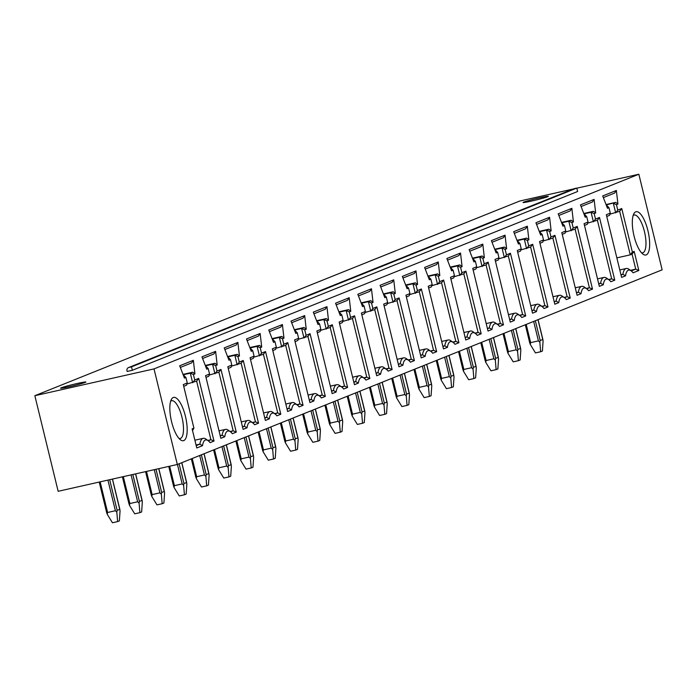 <?xml version="1.0" encoding="UTF-8"?>
<svg xmlns="http://www.w3.org/2000/svg" width="697" height="697" viewBox="0 0 697 697"><rect width="100%" height="100%" fill="white"/><g stroke="black" fill="none" stroke-linecap="round" stroke-linejoin="round"><path stroke-width="1.05" d="M132.334 370.281L131.506 366.875L128.91 367.45A2.814 2.649 -111.9 0 0 126.985 370.769L127.159 371.449L132.334 370.281L577.63 191.501L576.794 188.085L574.206 188.669A2.814 2.649 -111.9 0 0 573.465 188.965M573.378 188.965L519.674 201.05L34.85 395.704L58.156 491.298L177.326 464.49L662.15 269.835L638.844 174.241L576.82 188.19M638.844 174.241L154.02 368.896L34.85 395.704M77.28 383.472A13.016 0.662 -13.7 0 0 60.578 388.185A13.016 0.662 -13.7 0 0 69.177 386.73A13.016 0.662 -13.7 0 0 85.879 382.017A13.016 0.662 -13.7 0 0 77.28 383.472M531.645 201.041A13.016 0.662 166.3 0 1 523.055 202.496A13.016 0.662 166.3 0 1 539.757 197.791A13.016 0.662 166.3 0 1 548.347 196.336A13.016 0.662 166.3 0 1 531.645 201.041M633.137 215.547A19.377 6.43 -102.7 0 1 634.139 215.024A19.377 6.43 -102.7 0 1 644.429 231.509A19.377 6.43 -102.7 0 1 642.651 252.837A19.377 6.43 -102.7 0 1 641.519 252.802M634.078 236.126A22.191 7.362 -102.7 0 1 633.904 213.648A22.191 7.362 -102.7 0 1 647.896 230.576A22.191 7.362 -102.7 0 1 643.017 254.187A22.191 7.362 -102.7 0 1 634.078 236.126M154.02 368.896L177.326 464.49M217.176 364.975L215.678 365.577L217.011 371.039L220.993 369.445L236.274 432.123L232.328 433.708A19.42 6.447 77.3 0 0 230.367 431.722A19.42 6.447 77.3 0 0 224.782 436.74L220.844 438.317L205.563 375.639L209.544 374.036L208.211 368.574L206.713 369.183L201.964 356.847L215.617 351.358L217.176 364.975L214.99 363.268L212.576 364.235L215.678 365.577M239.446 356.036L237.938 356.637L239.271 362.1L243.253 360.506L258.535 423.184L254.597 424.769A19.42 6.447 77.3 0 0 252.636 422.783A19.42 6.447 77.3 0 0 247.052 427.801L243.105 429.378L227.823 366.7L231.805 365.097L230.48 359.635L228.973 360.244L224.234 347.899L237.877 342.419L239.446 356.036L237.25 354.329L234.845 355.296L237.938 356.637M261.706 347.097L260.208 347.698L261.541 353.161L265.522 351.567L280.804 414.245L276.857 415.83A19.42 6.447 77.3 0 0 274.897 413.844A19.42 6.447 77.3 0 0 269.312 418.862L265.374 420.439L250.092 357.761L254.074 356.158L252.741 350.696L251.242 351.305L246.494 338.96L260.147 333.48L261.706 347.097L259.519 345.39L257.106 346.357L260.208 347.698M283.975 338.158L282.468 338.759L283.801 344.222L287.783 342.628L303.064 405.305L299.126 406.891A19.42 6.447 77.3 0 0 297.166 404.905A19.42 6.447 77.3 0 0 291.581 409.923L287.634 411.5L272.353 348.822L276.334 347.219L275.01 341.757L273.503 342.366L268.763 330.021L282.407 324.541L283.975 338.158L281.78 336.451L279.375 337.418L282.468 338.759M306.236 329.219L304.737 329.82L306.07 335.283L310.052 333.689L325.325 396.366L321.387 397.952A19.42 6.447 77.3 0 0 319.426 395.966A19.42 6.447 77.3 0 0 313.842 400.984L309.904 402.561L294.622 339.883L298.604 338.28L297.27 332.817L295.763 333.427L291.024 321.082L304.676 315.602L306.236 329.219L304.049 327.512L301.635 328.479L304.737 329.82M328.505 320.28L326.998 320.881L328.331 326.344L332.312 324.75L347.594 387.427L343.656 389.013A19.42 6.447 77.3 0 0 341.687 387.027A19.42 6.447 77.3 0 0 336.111 392.045L332.164 393.622L316.882 330.944L320.864 329.341L319.54 323.878L318.032 324.488L313.293 312.143L326.937 306.663L328.505 320.28L326.309 318.573L323.905 319.54L326.998 320.881M350.765 311.341L349.267 311.942L350.6 317.405L354.581 315.811L369.854 378.488L365.916 380.074A19.42 6.447 77.3 0 0 363.956 378.088A19.42 6.447 77.3 0 0 358.371 383.097L354.433 384.683L339.151 322.005L343.133 320.402L341.8 314.939L340.293 315.549L335.553 303.204L349.206 297.724L350.765 311.341L348.578 309.634L346.165 310.601L349.267 311.942M373.034 302.402L371.527 303.003L372.86 308.466L376.842 306.872L392.123 369.549L388.177 371.135A19.42 6.447 77.3 0 0 386.216 369.149A19.42 6.447 77.3 0 0 380.64 374.158L376.694 375.744L361.412 313.066L365.394 311.463L364.069 306L362.562 306.602L357.814 294.265L371.466 288.785L373.034 302.402L370.839 300.686L368.434 301.662L371.527 303.003M395.295 293.463L393.796 294.064L395.129 299.527L399.111 297.933L414.384 360.61L410.446 362.196A19.42 6.447 77.3 0 0 408.486 360.21A19.42 6.447 77.3 0 0 402.901 365.219L398.963 366.805L383.681 304.127L387.663 302.524L386.33 297.061L384.822 297.663L380.083 285.326L393.735 279.845L395.295 293.463L393.108 291.747L390.695 292.723L393.796 294.064M417.555 284.524L416.057 285.125L417.39 290.588L421.371 288.994L436.653 351.671L432.706 353.257A19.42 6.447 77.3 0 0 430.746 351.271A19.42 6.447 77.3 0 0 425.17 356.28L421.223 357.866L405.942 295.188L409.923 293.585L408.59 288.122L407.092 288.724L402.343 276.387L415.996 270.906L417.555 284.524L415.368 282.808L412.955 283.784L416.057 285.125M439.824 275.585L438.326 276.186L439.659 281.649L443.64 280.055L458.914 342.732L454.975 344.318A19.42 6.447 77.3 0 0 453.015 342.323A19.42 6.447 77.3 0 0 447.43 347.341L443.492 348.927L428.211 286.249L432.192 284.646L430.859 279.183L429.352 279.785L424.612 267.448L438.265 261.967L439.824 275.585L437.638 273.869L435.224 274.836L438.326 276.186M462.085 266.646L460.586 267.247L461.919 272.71L465.901 271.116L481.183 333.793L477.236 335.379A19.42 6.447 77.3 0 0 475.276 333.384A19.42 6.447 77.3 0 0 469.7 338.402L465.753 339.988L450.471 277.31L454.453 275.707L453.12 270.244L451.621 270.845L446.873 258.509L460.525 253.028L462.085 266.646L459.898 264.93L457.485 265.897L460.586 267.247M484.354 257.707L482.855 258.308L484.188 263.771L488.17 262.177L503.443 324.854L499.505 326.44A19.42 6.447 77.3 0 0 497.545 324.445A19.42 6.447 77.3 0 0 491.96 329.463L488.022 331.049L472.74 268.362L476.722 266.768L475.389 261.305L473.882 261.906L469.142 249.57L482.794 244.089L484.354 257.707L482.167 255.991L479.754 256.958L482.855 258.308M506.614 248.768L505.116 249.369L506.449 254.832L510.431 253.238L525.712 315.915L521.765 317.501A19.42 6.447 77.3 0 0 519.805 315.506A19.42 6.447 77.3 0 0 514.229 320.524L510.282 322.11L495.001 259.423L498.982 257.829L497.649 252.366L496.151 252.967L491.402 240.631L505.055 235.15L506.614 248.768L504.428 247.052L502.014 248.019L505.116 249.369M528.884 239.829L527.385 240.43L528.718 245.893L532.691 244.29L547.973 306.976L544.035 308.562A19.42 6.447 77.3 0 0 542.074 306.567A19.42 6.447 77.3 0 0 536.49 311.585L532.552 313.171L517.27 250.484L521.251 248.89L519.918 243.427L518.411 244.028L513.672 231.692L527.324 226.211L528.884 239.829L526.697 238.113L524.283 239.08L527.385 240.43M551.144 230.89L549.645 231.491L550.978 236.954L554.96 235.351L570.242 298.037L566.295 299.623A19.42 6.447 77.3 0 0 564.335 297.628A19.42 6.447 77.3 0 0 558.759 302.646L554.812 304.232L539.53 241.545L543.512 239.951L542.179 234.488L540.68 235.089L535.932 222.752L549.584 217.272L551.144 230.89L548.957 229.174L546.544 230.141L549.645 231.491M573.413 221.951L571.915 222.552L573.239 228.015L577.221 226.412L592.502 289.098L588.564 290.684A19.42 6.447 77.3 0 0 586.604 288.689A19.42 6.447 77.3 0 0 581.019 293.707L577.081 295.293L561.799 232.606L565.781 231.012L564.448 225.549L562.941 226.15L558.201 213.813L571.854 208.333L573.413 221.951L571.226 220.235L568.813 221.202L571.915 222.552M595.674 213.012L594.175 213.613L595.508 219.076L599.49 217.473L614.771 280.159L610.825 281.745A19.42 6.447 77.3 0 0 608.864 279.75A19.42 6.447 77.3 0 0 603.288 284.768L599.342 286.354L584.06 223.667L588.041 222.073L586.708 216.61L585.21 217.211L580.462 204.874L594.114 199.394L595.674 213.012L593.487 211.296L591.073 212.263L594.175 213.613M608.978 207.671L607.479 208.272L602.713 195.944L616.366 190.464L617.925 204.073L616.444 204.674L617.777 210.137L621.75 208.534L632.371 252.096L634.174 251.382L638.835 270.497L633.076 272.806A19.42 6.447 77.3 0 0 631.125 270.828A19.42 6.447 77.3 0 0 625.549 275.829L621.611 277.415L606.329 214.728L610.311 213.134L608.978 207.671L607.192 205.798L606.608 206.024M171.601 421.807A22.191 7.362 -102.7 0 1 171.427 399.337A22.191 7.362 -102.7 0 1 185.419 416.257A22.191 7.362 -102.7 0 1 180.549 439.868A22.191 7.362 -102.7 0 1 171.601 421.807M194.916 373.914L193.409 374.516L194.742 379.978L198.723 378.384L214.005 441.062L210.067 442.647A19.42 6.447 77.3 0 0 208.115 440.67A19.42 6.447 77.3 0 0 202.531 445.671L196.781 447.979L192.119 428.864L193.914 428.141L183.302 384.578L187.275 382.984L185.942 377.521L184.461 378.114L179.695 365.786L193.348 360.297L194.916 373.914L192.72 372.207L190.316 373.174L193.409 374.516M183.172 374.777L190.316 373.174L192.642 382.731L194.742 379.978M198.723 378.384L196.624 381.137L186.909 384.021M196.624 381.137L210.903 439.72L214.005 441.062M207.767 440.426L210.903 439.72L208.255 440.783M208.115 440.67L205.981 439.127A21.537 7.144 77.3 0 0 203.228 438.335A21.537 7.144 77.3 0 0 199.865 444.146L202.531 445.671M196.057 445.008L199.865 444.146L196.205 445.618M192.546 430.598L193.914 428.141M183.72 386.312L186.491 385.206L187.275 382.984M183.599 375.866L184.156 375.639L185.942 377.521M184.156 375.639L183.555 375.779M192.72 372.207L183.023 374.385M180.331 367.432L191.658 362.884L193.348 360.297M205.423 365.838L212.576 364.235L214.911 373.792L217.011 371.039M220.993 369.445L218.893 372.198L209.178 375.082M218.893 372.198L233.173 430.781L236.274 432.123M230.036 431.487L233.173 430.781L230.524 431.844M230.367 431.722L228.233 430.171A21.537 7.144 77.3 0 0 225.48 429.387A21.537 7.144 77.3 0 0 222.116 435.216L224.782 436.74M220.191 435.651L222.116 435.216L220.269 435.956M205.99 377.373L208.76 376.258L209.544 374.036M205.842 366.936L206.425 366.7L208.211 368.574M206.425 366.7L205.807 366.84M214.99 363.268L205.275 365.455M202.6 358.493L213.918 353.945L215.617 351.358M227.692 356.899L234.845 355.296L237.172 364.853L239.271 362.1M243.253 360.506L241.153 363.25L231.439 366.143M241.153 363.25L255.433 421.842L258.535 423.184M252.305 422.548L255.433 421.842L252.793 422.905M252.636 422.783L250.493 421.232A21.537 7.144 77.3 0 0 247.74 420.448A21.537 7.144 77.3 0 0 244.386 426.276L247.052 427.801M242.46 426.712L244.386 426.276L242.53 427.017M228.25 368.434L231.021 367.319L231.805 365.097M228.111 357.997L228.694 357.761L230.48 359.635M228.694 357.761L228.076 357.901M237.25 354.329L227.536 356.507M224.861 349.554L236.187 345.006L237.877 342.419M249.953 347.96L257.106 346.357L259.441 355.914L261.541 353.161M265.522 351.567L263.422 354.311L253.708 357.204M263.422 354.311L277.702 412.903L280.804 414.245M274.566 413.609L277.702 412.903L275.054 413.957M274.897 413.844L272.762 412.293A21.537 7.144 77.3 0 0 270.009 411.509A21.537 7.144 77.3 0 0 266.646 417.337L269.312 418.862M264.721 417.773L266.646 417.337L264.799 418.078M250.519 359.495L253.29 358.38L254.074 356.158M250.371 349.058L250.955 348.822L252.741 350.696M250.955 348.822L250.336 348.962M259.519 345.39L249.805 347.568M247.13 340.615L258.448 336.067L260.147 333.48M272.222 339.021L279.375 337.418L281.701 346.975L283.801 344.222M287.783 342.628L285.683 345.372L275.968 348.265M285.683 345.372L299.963 403.964L303.064 405.305M296.835 404.661L299.963 403.964L297.323 405.018M297.166 404.905L295.023 403.354A21.537 7.144 77.3 0 0 292.27 402.57A21.537 7.144 77.3 0 0 288.915 408.398L291.581 409.923M286.99 408.834L288.915 408.398L287.059 409.139M272.78 350.556L275.55 349.441L276.334 347.219M272.64 340.119L273.224 339.883L275.01 341.757M273.224 339.883L272.605 340.023M281.78 336.451L272.065 338.629M269.39 331.676L280.717 327.128L282.407 324.541M294.483 330.082L301.635 328.479L303.97 338.036L306.07 335.283M310.052 333.689L307.952 336.433L298.238 339.326M307.952 336.433L322.232 395.025L325.325 396.366M319.095 395.722L322.232 395.025L319.583 396.079M319.426 395.966L317.292 394.415A21.537 7.144 77.3 0 0 314.539 393.631A21.537 7.144 77.3 0 0 311.176 399.459L313.842 400.984M309.25 399.895L311.176 399.459L309.329 400.2M295.049 341.617L297.819 340.502L298.604 338.28M294.901 331.18L295.484 330.944L297.27 332.817M295.484 330.944L294.866 331.084M304.049 327.512L294.334 329.69M291.66 322.737L302.977 318.189L304.676 315.602M316.752 321.143L323.905 319.54L326.231 329.097L328.331 326.344M332.312 324.75L330.212 327.494L320.498 330.387M330.212 327.494L344.492 386.086L347.594 387.427M341.364 386.783L344.492 386.086L341.852 387.14M341.687 387.027L339.552 385.476A21.537 7.144 77.3 0 0 336.799 384.692A21.537 7.144 77.3 0 0 333.445 390.52L336.111 392.045M331.519 390.956L333.445 390.52L331.589 391.261M317.309 332.678L320.08 331.563L320.864 329.341M317.17 322.241L317.754 322.005L319.54 323.878M317.754 322.005L317.135 322.145M326.309 318.573L316.595 320.751M313.92 313.798L325.246 309.25L326.937 306.663M339.012 312.204L346.165 310.601L348.5 320.158L350.6 317.405M354.581 315.811L352.473 318.555L342.767 321.448M352.473 318.555L366.761 377.147L369.854 378.488M363.625 377.844L366.761 377.147L364.113 378.201M363.956 378.088L361.821 376.537A21.537 7.144 77.3 0 0 359.068 375.753A21.537 7.144 77.3 0 0 355.705 381.581L358.371 383.097M353.78 382.017L355.705 381.581L353.858 382.322M339.57 323.739L342.349 322.624L343.133 320.402M339.43 313.302L340.014 313.066L341.8 314.939M340.014 313.066L339.395 313.206M348.578 309.634L338.864 311.812M336.189 304.859L347.507 300.311L349.206 297.724M361.281 303.265L368.434 301.662L370.76 311.219L372.86 308.466M376.842 306.872L374.742 309.616L365.028 312.509M374.742 309.616L389.022 368.208L392.123 369.549M385.894 368.905L389.022 368.208L386.382 369.262M386.216 369.149L384.082 367.598A21.537 7.144 77.3 0 0 381.329 366.814A21.537 7.144 77.3 0 0 377.974 372.642L380.64 374.158M376.04 373.078L377.974 372.642L376.119 373.383M361.839 314.8L364.609 313.685L365.394 311.463M361.699 304.362L362.283 304.127L364.069 306M362.283 304.127L361.665 304.267M370.839 300.686L361.124 302.873M358.45 295.92L369.776 291.372L371.466 288.785M383.542 294.326L390.695 292.723L393.021 302.28L395.129 299.527M399.111 297.933L397.002 300.677L387.297 303.57M397.002 300.677L411.291 359.269L414.384 360.61M408.154 359.966L411.291 359.269L408.642 360.323M408.486 360.21L406.351 358.659A21.537 7.144 77.3 0 0 403.598 357.866A21.537 7.144 77.3 0 0 400.235 363.703L402.901 365.219M398.309 364.139L400.235 363.703L398.388 364.444M384.099 305.861L386.879 304.746L387.663 302.524M383.96 295.423L384.544 295.188L386.33 297.061M384.544 295.188L383.925 295.328M393.108 291.747L383.394 293.934M380.719 286.981L392.036 282.433L393.735 279.845M405.811 285.387L412.955 283.784L415.29 293.341L417.39 290.588M421.371 288.994L419.272 291.738L409.557 294.631M419.272 291.738L433.551 350.321L436.653 351.671M430.424 351.027L433.551 350.321L430.912 351.384M430.746 351.271L428.611 349.72A21.537 7.144 77.3 0 0 425.858 348.927A21.537 7.144 77.3 0 0 422.504 354.764L425.17 356.28M420.57 355.2L422.504 354.764L420.648 355.505M406.368 296.922L409.139 295.807L409.923 293.585M406.229 286.484L406.813 286.249L408.59 288.122M406.813 286.249L406.194 286.389M415.368 282.808L405.654 284.995M402.979 278.042L414.306 273.494L415.996 270.906M428.071 276.448L435.224 274.836L437.55 284.402L439.659 281.649M443.64 280.055L441.532 282.799L431.818 285.692M441.532 282.799L455.821 341.382L458.914 342.732M452.684 342.088L455.821 341.382L453.172 342.445M453.015 342.323L450.881 340.781A21.537 7.144 77.3 0 0 448.127 339.988A21.537 7.144 77.3 0 0 444.764 345.825L447.43 347.341M442.839 346.261L444.764 345.825L442.917 346.566M428.629 287.983L431.408 286.868L432.192 284.646M428.489 277.545L429.073 277.31L430.859 279.183M429.073 277.31L428.455 277.45M437.638 273.869L427.923 276.056M425.248 269.103L436.566 264.555L438.265 261.967M450.34 267.509L457.485 265.897L459.82 275.463L461.919 272.71M465.901 271.116L463.801 273.86L454.087 276.753M463.801 273.86L478.081 332.443L481.183 333.793M474.953 333.149L478.081 332.443L475.441 333.506M475.276 333.384L473.141 331.842A21.537 7.144 77.3 0 0 470.388 331.049A21.537 7.144 77.3 0 0 467.034 336.886L469.7 338.402M465.099 337.313L467.034 336.886L465.178 337.627M450.898 279.044L453.669 277.929L454.453 275.707M450.759 268.606L451.342 268.371L453.12 270.244M451.342 268.371L450.724 268.511M459.898 264.93L450.184 267.117M447.509 260.164L458.835 255.616L460.525 253.028M472.601 258.57L479.754 256.958L482.08 266.524L484.188 263.771M488.17 262.177L486.062 264.921L476.347 267.814M486.062 264.921L500.35 323.504L503.443 324.854M497.214 324.21L500.35 323.504L497.702 324.567M497.545 324.445L495.41 322.903A21.537 7.144 77.3 0 0 492.657 322.11A21.537 7.144 77.3 0 0 489.294 327.947L491.96 329.463M487.369 328.374L489.294 327.947L487.447 328.688M473.158 270.105L475.938 268.99L476.722 266.768M473.019 259.667L473.603 259.432L475.389 261.305M473.603 259.432L472.984 259.572M482.167 255.991L472.453 258.178M469.778 251.225L481.096 246.677L482.794 244.089M494.87 249.631L502.014 248.019L504.349 257.585L506.449 254.832M510.431 253.238L508.331 255.982L498.616 258.875M508.331 255.982L522.611 314.565L525.712 315.915M519.483 315.271L522.611 314.565L519.971 315.628M519.805 315.506L517.671 313.964A21.537 7.144 77.3 0 0 514.917 313.171A21.537 7.144 77.3 0 0 511.563 319.008L514.229 320.524M509.629 319.435L511.563 319.008L509.707 319.749M495.428 261.166L498.198 260.051L498.982 257.829M495.288 250.728L495.872 250.493L497.649 252.366M495.872 250.493L495.253 250.632M504.428 247.052L494.713 249.238M492.038 242.286L503.356 237.738L505.055 235.15M517.13 240.692L524.283 239.08L526.61 248.646L528.718 245.893M532.691 244.29L530.591 247.043L520.877 249.935M530.591 247.043L544.88 305.626L547.973 306.976M541.743 306.332L544.88 305.626L542.231 306.689M542.074 306.567L539.94 305.025A21.537 7.144 77.3 0 0 537.187 304.232A21.537 7.144 77.3 0 0 533.824 310.069L536.49 311.585M531.898 310.496L533.824 310.069L531.977 310.81M517.688 252.227L520.467 251.112L521.251 248.89M517.549 241.789L518.132 241.554L519.918 243.427M518.132 241.554L517.514 241.693M526.697 238.113L516.982 240.299M514.308 233.347L525.625 228.799L527.324 226.211M539.391 231.752L546.544 230.141L548.879 239.707L550.978 236.954M554.96 235.351L552.86 238.104L543.146 240.996M552.86 238.104L567.14 296.687L570.242 298.037M564.012 297.392L567.14 296.687L564.5 297.75M564.335 297.628L562.2 296.086A21.537 7.144 77.3 0 0 559.447 295.293A21.537 7.144 77.3 0 0 556.093 301.13L558.759 302.646M554.159 301.557L556.093 301.13L554.237 301.871M539.957 243.288L542.728 242.173L543.512 239.951M539.818 232.85L540.402 232.615L542.179 234.488M540.402 232.615L539.783 232.754M548.957 229.174L539.243 231.36M536.568 224.408L547.886 219.86L549.584 217.272M561.66 222.813L568.813 221.202L571.139 230.759L573.239 228.015M577.221 226.412L575.121 229.165L565.406 232.057M575.121 229.165L589.409 287.748L592.502 289.098M586.273 288.453L589.409 287.748L586.761 288.811M586.604 288.689L584.469 287.147A21.537 7.144 77.3 0 0 581.716 286.354A21.537 7.144 77.3 0 0 578.353 292.191L581.019 293.707M576.428 292.618L578.353 292.191L576.506 292.932M562.218 234.349L564.988 233.234L565.781 231.012M562.078 223.911L562.662 223.676L564.448 225.549M562.662 223.676L562.043 223.815M571.226 220.235L561.512 222.421M558.837 215.469L570.155 210.921L571.854 208.333M583.92 213.874L591.073 212.263L593.408 221.82L595.508 219.076M599.49 217.473L597.39 220.226L587.676 223.11M597.39 220.226L611.67 278.809L614.771 280.159M608.542 279.514L611.67 278.809L609.03 279.872M608.864 279.75L606.73 278.208A21.537 7.144 77.3 0 0 603.977 277.415A21.537 7.144 77.3 0 0 600.622 283.252L603.288 284.768M598.688 283.679L600.622 283.252L598.767 283.993M584.487 225.41L587.257 224.295L588.041 222.073M584.347 214.964L584.922 214.737L586.708 216.61M584.922 214.737L584.313 214.876M593.487 211.296L583.772 213.482M581.098 206.521L592.415 201.982L594.114 199.394M606.033 204.543L615.739 202.365L606.19 204.935M607.192 205.798L606.573 205.937M603.349 197.591L614.667 193.043L616.366 190.464M615.739 202.365L617.925 204.073M617.777 210.137L615.678 212.881L613.343 203.324L616.444 204.674M621.75 208.534L619.65 211.287L609.936 214.171M619.65 211.287L630.271 254.849L632.371 252.096M634.174 251.382L632.066 254.126L630.271 254.849L616.845 257.873M632.066 254.126L635.734 269.147L638.835 270.497M631.273 270.941L635.734 269.147L630.445 270.34M631.125 270.828L628.99 269.286A21.537 7.144 77.3 0 0 626.237 268.493A21.537 7.144 77.3 0 0 622.883 274.304L625.549 275.829M621.027 275.054L622.883 274.304L620.957 274.74M606.747 216.471L609.518 215.356L610.311 213.134M170.66 401.228A19.377 6.43 -102.7 0 1 171.671 400.714A19.377 6.43 -102.7 0 1 181.961 417.189A19.377 6.43 -102.7 0 1 180.174 438.518A19.377 6.43 -102.7 0 1 179.042 438.483M99.305 482.045L106.728 512.896L99.227 482.063M106.754 512.6L107.216 514.238L107.608 512.478L115.388 510.735L116.817 512.077L117.627 521.6L112.444 522.759L107.216 514.238M116.817 512.077L117.122 510.265L119.893 509.42M112.409 479.092L120.067 510.77L119.379 520.894L117.627 521.6M122.48 476.826L128.997 503.957M129.023 503.661L129.476 505.299L129.877 503.539L137.649 501.796L139.086 503.138L139.897 512.661L134.713 513.82L129.476 505.299M139.086 503.138L139.383 501.326L142.162 500.481M135.575 473.882L142.336 501.831L141.648 511.955L139.897 512.661M145.656 471.616L151.258 495.018M151.284 494.722L151.746 496.36L152.138 494.6L159.918 492.857L161.347 494.199L162.157 503.722L156.973 504.881L151.746 496.36M161.347 494.199L161.643 492.387L164.422 491.542M158.75 468.672L164.597 492.892L163.908 503.016L162.157 503.722M168.822 466.398L173.527 486.079M173.553 485.783L174.006 487.421L174.407 485.661L182.178 483.918L183.616 485.26L184.426 494.783L179.242 495.942L174.006 487.421M183.616 485.26L183.912 483.448L186.691 482.603M181.743 462.712L186.866 483.953L186.177 494.077L184.426 494.783M191.422 458.826L195.787 477.14M195.813 476.844L196.275 478.482L196.667 476.722L204.439 474.979L205.876 476.321L206.687 485.844L201.503 487.003L196.275 478.482M205.876 476.321L206.173 474.509L208.952 473.664M204.012 453.773L209.126 475.014L208.438 485.138L206.687 485.844M213.691 449.887L218.056 468.201L213.613 449.922M218.083 467.896L218.536 469.543L218.936 467.783L226.708 466.04L228.146 467.382L228.956 476.905L223.772 478.064L218.536 469.543M228.146 467.382L228.442 465.57L231.221 464.725M226.272 444.834L231.395 466.075L230.707 476.199L228.956 476.905M235.952 440.948L240.317 459.262L235.874 440.983M240.343 458.957L240.805 460.604L241.197 458.844L248.968 457.093L250.406 458.443L251.216 467.957L246.032 469.125L240.805 460.604M250.406 458.443L250.702 456.631L253.481 455.786M248.541 435.895L253.656 457.136L252.967 467.26L251.216 467.957M258.221 432.009L262.586 450.323L258.143 432.044M262.603 450.018L263.065 451.665L263.466 449.905L271.238 448.154L272.675 449.504L273.485 459.018L268.301 460.186L263.065 451.665M272.675 449.504L272.971 447.692L275.751 446.847M270.802 426.956L275.925 448.197L275.237 458.321L273.485 459.018M280.482 423.07L284.846 441.384L280.403 423.105M284.873 441.079L285.334 442.717L285.726 440.966L293.498 439.215L294.936 440.565L295.746 450.079L290.562 451.247L285.334 442.717M294.936 440.565L295.232 438.753L298.011 437.908M293.071 418.017L298.185 439.258L297.497 449.382L295.746 450.079M302.751 414.131L307.116 432.445L302.672 414.157M307.133 432.14L307.595 433.778L307.996 432.027L315.767 430.276L317.205 431.617L318.006 441.14L312.831 442.307L307.595 433.778M317.205 431.617L317.501 429.814L320.28 428.969M315.332 409.078L320.446 430.319L319.766 440.443L318.006 441.14M325.011 405.192L329.376 423.506L324.933 405.218M329.402 423.201L329.864 424.839L330.256 423.088L338.028 421.337L339.465 422.678L340.275 432.201L335.091 433.368L329.864 424.839M339.465 422.678L339.761 420.875L342.541 420.03M337.601 400.139L342.715 421.38L342.027 431.504L340.275 432.201M347.272 396.253L351.645 414.567L347.202 396.279M351.663 414.262L352.124 415.9L352.525 414.149L360.297 412.397L361.726 413.739L362.536 423.262L357.361 424.429L352.124 415.9M361.726 413.739L362.031 411.936L364.81 411.091M359.861 391.2L364.975 412.441L364.296 422.565L362.536 423.262M369.541 387.314L373.906 405.628M373.932 405.323L374.394 406.961L374.786 405.21L382.557 403.458L383.995 404.8L384.805 414.323L379.621 415.49L374.394 406.961M383.995 404.8L384.291 402.997L387.07 402.152M382.13 382.261L387.244 403.502L386.556 413.626L384.805 414.323M391.801 378.375L396.175 396.689M396.192 396.384L396.654 398.022L397.055 396.271L404.826 394.519L406.255 395.861L407.065 405.384L401.89 406.551L396.654 398.022M406.255 395.861L406.56 394.058L409.339 393.213M404.391 373.322L409.505 394.563L408.825 404.678L407.065 405.384M414.07 369.436L418.435 387.75M418.461 387.445L418.923 389.083L419.315 387.332L427.087 385.58L428.524 386.922L429.335 396.445L424.151 397.612L418.923 389.083M428.524 386.922L428.821 385.119L431.6 384.274M426.66 364.383L431.774 385.624L431.086 395.739L429.335 396.445M436.331 360.497L440.704 378.811L436.261 360.523M440.722 378.506L441.184 380.144L441.584 378.393L449.356 376.641L450.785 377.983L451.595 387.506L446.42 388.673L441.184 380.144M450.785 377.983L451.09 376.18L453.869 375.334M448.92 355.444L454.035 376.685L453.355 386.8L451.595 387.506M458.6 351.558L462.965 369.872L458.521 351.584M462.991 369.567L463.453 371.205L463.845 369.454L471.616 367.702L473.054 369.044L473.864 378.567L468.68 379.734L463.453 371.205M473.054 369.044L473.35 367.241L476.129 366.395M471.189 346.505L476.304 367.746L475.615 377.861L473.864 378.567M480.86 342.619L485.234 360.933L480.791 342.645M485.251 360.628L485.713 362.266L486.114 360.515L493.885 358.763L495.314 360.105L496.125 369.628L490.949 370.795L485.713 362.266M495.314 360.105L495.619 358.302L498.399 357.456M493.45 337.566L498.564 358.798L497.885 368.922L496.125 369.628M503.129 333.68L507.494 351.994L503.051 333.706M507.521 351.689L507.982 353.327L508.374 351.576L516.146 349.824L517.583 351.166L518.394 360.689L513.21 361.856L507.982 353.327M517.583 351.166L517.88 349.354L520.659 348.517M515.71 328.627L520.833 349.859L520.145 359.983L518.394 360.689M525.39 324.741L529.764 343.055L525.32 324.767M529.781 342.75L530.243 344.388L530.644 342.636L538.415 340.885L539.844 342.227L540.654 351.75L535.479 352.917L530.243 344.388M539.844 342.227L540.149 340.415L542.928 339.578M537.979 319.688L543.094 340.92L542.414 351.044L540.654 351.75M576.794 188.085L131.506 366.875M100.141 481.854L107.608 512.478M109.673 479.71L117.122 510.265M107.922 480.102L115.388 510.735M123.317 476.635L129.877 503.539M132.839 474.5L139.383 501.326M131.088 474.892L137.649 501.796M146.492 471.425L152.138 494.6M156.015 469.281L161.643 492.387M154.264 469.673L159.918 492.857M169.667 466.215L174.407 485.661M179.112 463.766L183.912 483.448M177.43 464.446L182.178 483.918M192.233 458.504L196.667 476.722M201.381 454.827L206.173 474.509M199.699 455.507L204.439 474.979M214.493 449.565L218.936 467.783M223.641 445.888L228.442 465.57M221.96 446.568L226.708 466.04M236.762 440.626L241.197 458.844M245.91 436.949L250.702 456.631M244.229 437.629L248.968 457.093M259.023 431.687L263.466 449.905M268.171 428.01L272.971 447.692M266.489 428.69L271.238 448.154M281.292 422.748L285.726 440.966M290.44 419.071L295.232 438.753M288.758 419.751L293.498 439.215M303.552 413.809L307.996 432.027M312.7 410.132L317.501 429.814M311.019 410.812L315.767 430.276M325.821 404.87L330.256 423.088M334.969 401.193L339.761 420.875M333.288 401.873L338.028 421.337M348.082 395.931L352.525 414.149M357.23 392.254L362.031 411.936M355.548 392.934L360.297 412.397M370.351 386.992L374.786 405.21M379.499 383.315L384.291 402.997M377.818 383.995L382.557 403.458M392.611 378.053L397.055 396.271M401.76 374.376L406.56 394.058M400.078 375.056L404.826 394.519M414.872 369.114L419.315 387.332M424.029 365.437L428.821 385.119M422.347 366.117L427.087 385.58M437.141 360.175L441.584 378.393M446.289 356.498L451.09 376.18M444.608 357.178L449.356 376.641M459.401 351.236L463.845 369.454M468.558 347.559L473.35 367.241M466.877 348.239L471.616 367.702M481.671 342.297L486.114 360.515M490.819 338.62L495.619 358.302M489.137 339.3L493.885 358.763M503.931 333.358L508.374 351.576M513.088 329.681L517.88 349.354M511.398 330.352L516.146 349.824M526.2 324.419L530.644 342.636M535.348 320.742L540.149 340.415M533.667 321.413L538.415 340.885M574.206 188.669L128.91 367.45M194.89 440.216L203.228 438.335M219.015 430.842L225.48 429.387M241.284 421.903L247.74 420.448M263.544 412.955L270.009 411.509M285.814 404.016L292.27 402.57M308.074 395.077L314.539 393.631M330.343 386.138L336.799 384.692M352.604 377.199L359.068 375.753M374.873 368.26L381.329 366.814M397.133 359.321L403.598 357.866M419.402 350.382L425.858 348.927M441.663 341.443L448.127 339.988M463.932 332.504L470.388 331.049M486.192 323.565L492.657 322.11M508.462 314.626L514.917 313.171M530.722 305.687L537.187 304.232M552.991 296.748L559.447 295.293M575.252 287.809L581.716 286.354M597.521 278.87L603.977 277.415M626.237 268.493L619.79 269.948M112.487 479.074L119.84 509.263M122.402 476.844L129.015 503.957M135.654 473.864L142.11 500.324M145.577 471.634L151.275 495.018M158.829 468.645L164.37 491.385M168.744 466.415L173.544 486.079M181.821 462.686L186.639 482.446M191.344 458.861L195.805 477.14M204.082 453.747L208.9 473.507M226.351 444.808L231.169 464.559M248.611 435.869L253.429 455.62M270.88 426.93L275.698 446.681M293.141 417.991L297.959 437.742M315.41 409.052L320.228 428.803M337.67 400.113L342.488 419.864M359.94 391.174L364.758 410.925M369.462 387.34L373.923 405.628M382.2 382.226L387.018 401.986M391.731 378.401L396.184 396.689M404.469 373.287L409.278 393.047M413.992 369.462L418.453 387.75M426.73 364.348L431.548 384.108M448.999 355.409L453.808 375.169M471.259 346.47L476.077 366.23M493.528 337.531L498.338 357.291M515.789 328.592L520.607 348.352M538.058 319.653L542.867 339.413M573.823 188.791L128.527 367.572"/></g></svg>
